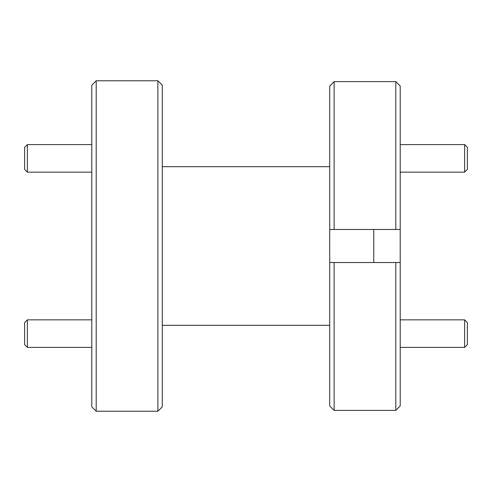 <?xml version="1.0" encoding="UTF-8"?>
<svg xmlns="http://www.w3.org/2000/svg" width="492" height="492" viewBox="0 0 492 492"><rect width="100%" height="100%" fill="white"/><g stroke="black" fill="none" stroke-linecap="round" stroke-linejoin="round"><path stroke-width="0.74" d="M27.355 172.145L24.6 169.389L24.6 147.36L27.355 144.611L27.355 172.145L91.789 172.145M464.645 347.389L464.645 319.855L467.4 322.611L467.4 344.64L464.645 347.389L400.211 347.389M334.117 81.604L329.714 86.032L334.117 81.604L395.802 81.604L400.211 86.032L395.802 81.604L334.117 81.604L334.117 229.475L395.802 229.475L395.802 81.604M400.211 86.032L400.211 262.525L334.117 262.525L334.117 410.396L329.714 405.968L329.714 262.525L334.117 262.525L329.714 262.525L329.714 86.032M400.211 405.968L395.802 410.396L395.802 262.525L400.211 262.525L400.211 405.968L395.802 410.396L334.117 410.396L329.714 405.968M400.211 229.475L395.802 229.475L400.211 229.475M334.117 229.475L329.714 229.475L334.117 229.475M373.772 229.475L373.772 262.525M157.883 80.774L162.286 85.184L162.286 406.816L157.883 411.226L157.883 80.774L96.198 80.774L96.198 411.226L157.883 411.226M96.198 411.226L91.789 406.816L91.789 85.184L96.198 80.774M464.645 172.145L464.645 144.611L467.4 147.36L467.4 169.389L464.645 172.145L400.211 172.145M27.355 347.389L24.6 344.64L24.6 322.611L27.355 319.855L27.355 347.389L91.789 347.389M162.286 325.31L329.714 325.31M27.355 319.855L91.789 319.855M400.211 144.611L464.645 144.611M162.286 166.69L329.714 166.69M400.211 319.855L464.645 319.855M27.355 144.611L91.789 144.611"/></g></svg>
